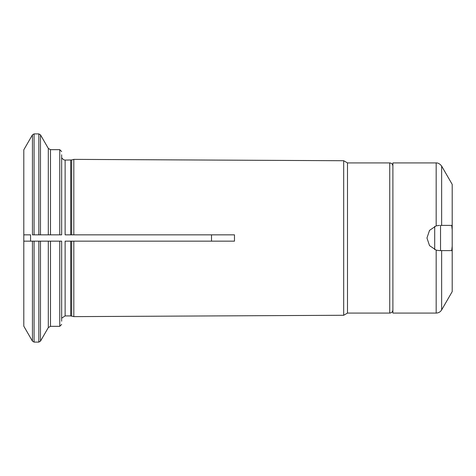 <?xml version="1.0" encoding="UTF-8"?>
<svg xmlns="http://www.w3.org/2000/svg" width="476" height="476" viewBox="0 0 476 476"><rect width="100%" height="100%" fill="white"/><g stroke="black" fill="none" stroke-linecap="round" stroke-linejoin="round"><path stroke-width="0.71" d="M439.58 225.38L436.171 225.85L429.53 230.372L426.96 238L429.525 245.622L436.171 250.15L439.58 250.62L441.639 250.62L440.532 250.62L440.532 225.38L441.639 225.38L440.532 225.38M451.706 250.62L441.639 250.62L441.639 309.924L452.2 291.627L452.2 246.199L451.706 250.62M440.532 250.62L439.58 250.62M452.2 229.801L451.706 225.38L441.639 225.38L441.639 166.076L452.2 184.373L452.2 246.199M436.171 225.85L436.171 162.917L392.89 162.917L392.89 313.083L436.171 313.083L436.171 250.15M30.565 234.846L23.8 234.846L30.565 234.846L30.565 241.154L32.445 241.154L23.8 241.154L23.8 326.185L32.445 341.155L34.082 342.101L34.082 241.154L32.445 241.154L32.445 341.155M30.565 241.154L23.8 241.154L23.8 149.815L32.445 134.845L34.082 133.899L34.082 234.846L48.308 234.846L48.308 148.411L40.478 134.845L40.478 234.846L61.654 234.846L61.654 154.783M71.668 159.954L65.129 160.079L65.129 234.846L234.478 234.846L71.668 234.846L71.668 159.954L73.81 159.377L73.81 234.846M65.129 234.846L70.686 234.846L70.686 160.079M32.445 134.845L32.445 234.846L38.836 234.846L38.836 133.899L40.478 134.845M65.129 315.921L65.129 241.154L234.478 241.154L73.81 241.154L73.81 316.623L70.686 315.921L65.129 315.921L61.654 318.194M34.082 241.154L48.308 241.154L40.478 241.154L40.478 341.155L48.308 327.589L48.308 241.154L61.654 241.154L61.654 321.217M211.505 234.846L211.505 241.154M71.668 316.046L71.668 241.154L73.81 241.154M392.89 309.924C392.706 311.839 391.653 312.893 389.737 313.083L389.737 162.917L347.492 162.917L343.696 160.727L343.696 315.273L73.81 316.623M234.478 234.846L234.478 241.154M347.492 162.917L347.492 313.083L343.696 315.273M434.707 249.638L434.707 226.362M70.686 241.154L70.686 315.921M40.478 341.155L38.836 342.101L38.836 241.154M50.492 241.154L50.492 326.328L48.308 327.589M59.762 234.846L59.762 149.672L50.492 149.672L50.492 234.846M59.762 241.154L59.762 326.328L50.492 326.328M436.171 162.917C435.802 162.941 438.836 162.328 441.639 166.076M436.171 313.083C438.557 313 440.377 311.953 441.639 309.924M50.492 149.672L48.308 148.411M59.762 326.328L61.654 324.436M59.762 149.672L61.654 151.564M38.836 133.899L34.082 133.899M65.129 160.079L63.564 159.74L61.654 157.806M343.696 160.727L73.81 159.377M389.737 162.917C391.653 163.107 392.706 164.16 392.89 166.076M389.737 313.083L347.492 313.083M38.836 342.101L34.082 342.101"/></g></svg>
